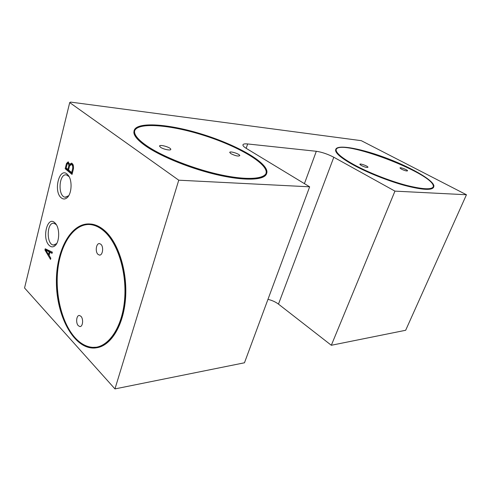 <?xml version="1.0" encoding="UTF-8"?>
<svg xmlns="http://www.w3.org/2000/svg" width="491" height="491" viewBox="0 0 491 491"><rect width="100%" height="100%" fill="white"/><g stroke="black" fill="none" stroke-linecap="round" stroke-linejoin="round"><path stroke-width="0.74" d="M65.18 168.726L72.036 174.428L73.368 169.174C73.834 165.946 73.214 163.926 71.508 163.122L69.538 164.46L68.126 161.877L66.475 163.521L65.18 168.726L66.15 168.781L72.195 173.802M88.497 223.914L91.584 224.111C96.052 224.755 100.397 226.91 104.62 230.574C118.362 242.45 127.592 271.376 125.543 298.467C123.56 325.594 110.837 346.014 96.432 347.788M61.185 197.781C53.206 191.422 59.215 166.909 67.126 174.09L68.445 175.557C72.472 180.829 71.711 193.828 67.181 197.634C65.168 199.395 63.167 199.444 61.185 197.781M178.755 180.191L69.704 102.582L70.587 102.091L361.278 140.665L466.45 194.749L394.954 191.128L333.806 157.243C327.761 154.113 321.93 152.124 316.314 151.283L247.642 143.955C244.5 143.642 242.928 144.023 242.916 145.097C243.027 145.98 244.211 147.11 246.464 148.497L309.649 186.813L178.755 180.191L114.955 388.909L24.55 287.971L69.704 102.582M49.235 245.432C41.606 238.577 47.339 215.181 54.9 222.84L55.735 223.767C59.865 228.72 59.571 241.719 55.256 245.525C53.255 247.341 51.248 247.311 49.235 245.432M45.233 248.784L52.359 252.153L52.052 253.362L49.922 252.239L49.112 255.455L50.831 258.192L50.524 259.401L44.933 249.987L45.233 248.784M50.819 258.241L50.014 256.897M49.125 255.4L48.615 254.541M45.921 250.011L44.933 249.987M45.712 250.017L49.217 251.865L48.541 254.541L45.712 250.017L46.663 249.987L50.174 251.834L49.217 251.865M52.175 252.883L49.922 252.239M56.33 224.639L53.967 223.301C46.639 221.815 46.154 244.616 53.488 245.046L56.68 243.61M361.345 165.541L359.866 164.332C359.547 163.055 368.029 166.093 367.98 167.235C367.133 167.787 364.923 167.222 361.345 165.541M401.54 169.192L399.993 168.002C399.692 166.885 407.622 169.812 407.573 170.8C406.855 171.255 404.842 170.721 401.54 169.192M230.942 153.695L229.745 152.492C229.377 150.676 239.866 153.941 239.78 155.61C238.393 156.537 235.447 155.899 230.942 153.695M160.575 147.306L159.557 146.146C159.17 144.035 170.905 147.355 170.782 149.313C171.169 150.89 163.442 149.381 160.575 147.306M134.638 130.802C138.051 121.921 170.893 124.935 203.329 135.234C235.827 145.428 265.091 161.766 266.226 171.69L266.091 173.348M146.269 145.44C138.714 140.113 134.81 135.651 134.552 132.054C134.172 121.559 166.836 123.542 200.42 133.816C234.047 143.943 265.214 160.956 266.404 171.193C267.27 178.552 250.287 180.866 222.914 175.275C195.614 169.745 162.46 156.789 146.269 145.44M145.784 145.397C138.186 140.033 134.252 135.534 133.994 131.913C133.62 121.326 166.566 123.339 200.408 133.693C234.293 143.9 265.711 161.048 266.92 171.371C267.798 178.785 250.686 181.124 223.074 175.49C195.541 169.911 162.104 156.844 145.784 145.397M266.607 173.544C264.993 179.982 246.599 181.259 219.612 175.336C192.687 169.456 161.287 156.93 145.631 145.95C138.032 140.579 134.104 136.075 133.853 132.441L134.08 130.655M336.157 149.503C340.294 138.37 432.553 172.967 433.357 186.107L433.295 186.985M353.465 164.405C342.387 158.194 336.599 153.474 336.114 150.252C335.574 144.213 358.399 147.908 383.52 157.102C408.629 166.197 432.639 179.553 433.522 185.727C433.387 189.876 424.445 189.778 406.689 185.426C389.664 180.97 367.851 172.335 353.465 164.405M353.195 164.381C342.037 158.12 336.212 153.37 335.721 150.123C335.181 144.035 358.191 147.76 383.514 157.022C408.819 166.191 433.025 179.657 433.921 185.88C433.786 190.066 424.77 189.968 406.867 185.58C389.694 181.087 367.704 172.378 353.195 164.381M433.688 187.151C431.97 190.576 422.297 190.005 404.67 185.438C387.804 180.829 366.961 172.464 353.041 164.786C341.883 158.525 336.059 153.763 335.574 150.51L335.764 149.362M78.321 325.711C75.571 323.041 76.449 314.989 79.444 315.48L80.923 316.29C83.691 318.917 82.826 327.037 79.837 326.546L78.321 325.711M98.034 254.393C94.941 251.84 96.199 242.91 99.563 243.622L100.833 244.254C103.957 246.764 102.705 255.774 99.348 255.056L98.034 254.393M104.123 230.58C99.906 226.916 95.561 224.755 91.093 224.111C71.514 221.392 55.882 249.937 56.397 282.607C56.575 315.253 72.785 346.799 92.277 348.009C107.351 349.107 121.774 329.891 124.739 301.916C127.795 273.996 118.491 242.953 104.123 230.58M103.982 231.095C99.796 227.456 95.481 225.314 91.05 224.669C71.661 221.981 56.17 250.257 56.674 282.638C56.852 314.989 72.913 346.241 92.222 347.438C107.161 348.536 121.455 329.498 124.389 301.787C127.421 274.131 118.214 243.37 103.982 231.095M96.334 347.223L92.707 347.364C86.355 346.885 80.45 343.651 75.013 337.667C61.915 323.096 54.986 294.661 57.809 269.565C60.596 244.481 73.134 224.866 88.472 224.479M69.108 176.625L66.469 174.919C58.852 173.127 57.545 196.492 65.199 197.198L68.703 195.719M466.45 194.749L405.664 330.277L331.321 345.271L278.471 304.119L333.806 157.243M267.963 299.357C272.026 300.32 275.525 301.91 278.471 304.119M309.649 186.813L244.469 362.788L114.955 388.909M331.321 345.271L394.954 191.128M66.316 168.1L66.15 168.781M67.445 163.583L66.475 163.521M50.174 251.834L50.07 252.233M45.884 249.95L46.08 249.183M69.556 166.05L68.574 169.972L71.674 172.544L72.668 168.603C72.913 166.345 72.447 164.951 71.263 164.43L69.556 166.05M66.181 167.99L67.887 169.401L68.869 165.485L68.065 163.307L67.157 164.08L66.181 167.99M73.466 168.652L72.668 168.603M73.368 165.62L72.017 164.479M72.502 172.587L71.674 172.544M71.839 163.233L70.514 164.516L69.538 164.46M68.507 162.036L67.451 163.577M49.352 254.51L48.541 254.541M69.863 165.344L69.808 164.473M69.409 163.595L68.912 163.356M68.703 169.45L67.887 169.401M69.759 165.541L68.869 165.485M246.187 148.325L247.642 143.955M304.426 183.646L316.314 151.283M56.404 243.898L55.256 245.525M53.488 245.046L54.397 245.021M266.226 171.69L266.404 171.193M133.853 132.441L133.994 131.913M433.357 186.107L433.522 185.727M335.574 150.51L335.721 150.123M79.837 326.546L80.456 326.466M99.348 255.056L99.943 255.032M92.222 347.438L92.707 347.364M91.093 224.111L91.584 224.111M68.771 176.048L68.445 175.557M68.372 196.056L67.181 197.634M65.199 197.198L66.04 197.222M71.263 164.43L72.238 164.491M68.065 163.307L69.035 163.368"/></g></svg>
